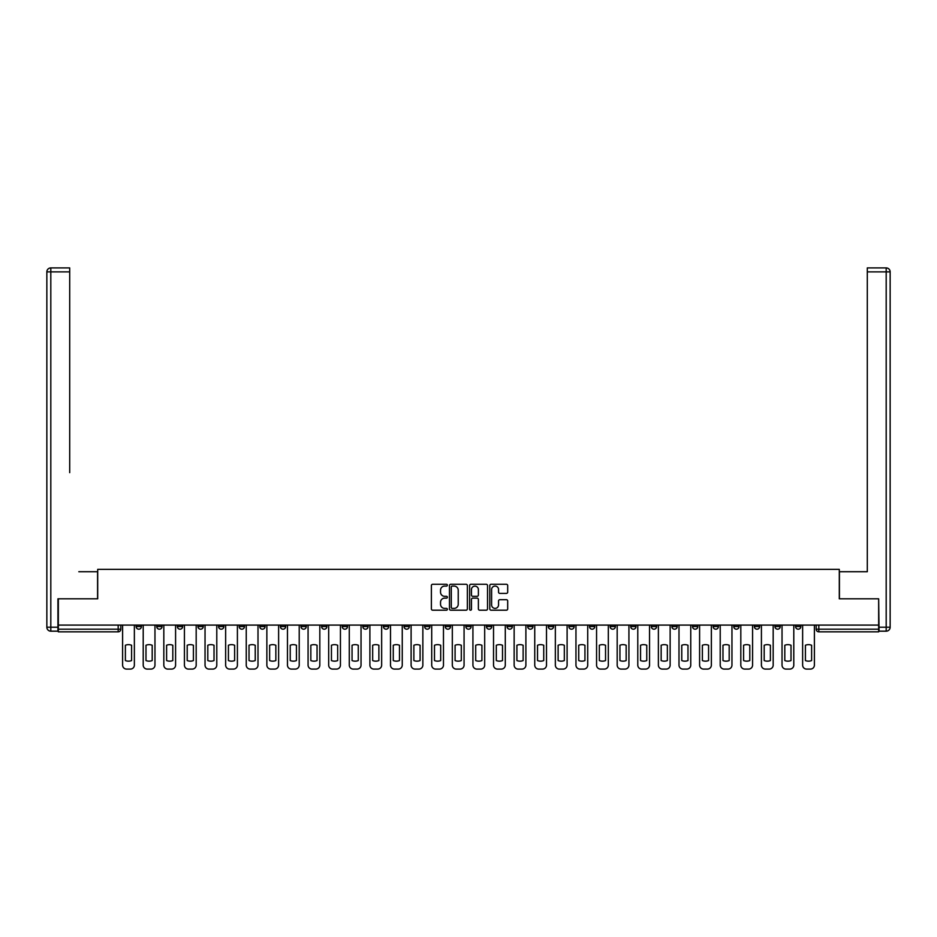 <?xml version="1.0" encoding="UTF-8"?>
<svg xmlns="http://www.w3.org/2000/svg" width="937" height="937" viewBox="0 0 937 937"><rect width="100%" height="100%" fill="white"/><g stroke="black" fill="none" stroke-linecap="round" stroke-linejoin="round"><path stroke-width="1.41" d="M447.371 585.168A0.902 0.902 0 0 0 446.457 584.266L432.683 584.266A1.3 1.3 0 0 0 431.383 585.555L431.383 608.898A1.3 1.3 0 0 0 432.683 610.198L446.457 610.198A0.902 0.902 0 0 0 447.371 609.284A0.902 0.902 0 0 0 446.457 608.382L444.677 608.382A4.146 4.146 0 0 1 440.531 604.224L440.531 602.28A4.146 4.146 0 0 1 444.677 598.134L446.457 598.134A0.902 0.902 0 0 0 447.371 597.232A0.902 0.902 0 0 0 446.457 596.319L444.677 596.319A4.146 4.146 0 0 1 440.531 592.172L440.531 590.228A4.146 4.146 0 0 1 444.677 586.082L446.457 586.082A0.902 0.902 0 0 0 447.371 585.168M692.537 625.096L692.537 626.548L697.819 626.548A2.647 2.647 0 0 1 695.172 629.196A2.647 2.647 0 0 1 692.537 626.548L692.537 625.096M671.923 625.096L671.923 626.548L677.217 626.548A2.647 2.647 0 0 1 674.57 629.196A2.647 2.647 0 0 1 671.923 626.548L671.923 625.096M548.286 625.096L548.286 626.548L553.568 626.548A2.647 2.647 0 0 1 550.933 629.196A2.647 2.647 0 0 1 548.286 626.548L548.286 625.096M527.683 625.096L527.683 626.548L532.966 626.548A2.647 2.647 0 0 1 530.319 629.196A2.647 2.647 0 0 1 527.683 626.548L527.683 625.096M507.069 625.096L507.069 626.548L512.352 626.548A2.647 2.647 0 0 1 509.716 629.196A2.647 2.647 0 0 1 507.069 626.548L507.069 625.096M465.853 625.096L465.853 626.548L471.147 626.548A2.647 2.647 0 0 1 468.5 629.196A2.647 2.647 0 0 1 465.853 626.548L465.853 625.096M424.648 626.548L424.648 625.096L424.648 626.548A2.647 2.647 0 0 0 427.284 629.196A2.647 2.647 0 0 1 424.648 626.548L429.931 626.548A2.647 2.647 0 0 1 427.284 629.196A2.647 2.647 0 0 0 429.931 626.548L429.931 625.096L429.931 626.548M404.034 626.548L404.034 625.096L404.034 626.548A2.647 2.647 0 0 0 406.681 629.196A2.647 2.647 0 0 1 404.034 626.548L409.317 626.548A2.647 2.647 0 0 1 406.681 629.196M383.432 626.548L383.432 625.096L383.432 626.548A2.647 2.647 0 0 0 386.067 629.196A2.647 2.647 0 0 1 383.432 626.548L388.714 626.548A2.647 2.647 0 0 1 386.067 629.196A2.647 2.647 0 0 0 388.714 626.548L388.714 625.096L388.714 626.548M362.818 625.096L362.818 626.548L368.112 626.548A2.647 2.647 0 0 1 365.465 629.196A2.647 2.647 0 0 1 362.818 626.548L362.818 625.096M342.216 625.096L342.216 626.548L347.498 626.548A2.647 2.647 0 0 1 344.863 629.196A2.647 2.647 0 0 1 342.216 626.548L342.216 625.096M321.614 625.096L321.614 626.548L326.896 626.548A2.647 2.647 0 0 1 324.249 629.196A2.647 2.647 0 0 1 321.614 626.548L321.614 625.096M301 626.548L301 625.096L301 626.548A2.647 2.647 0 0 0 303.647 629.196A2.647 2.647 0 0 1 301 626.548L306.282 626.548A2.647 2.647 0 0 1 303.647 629.196M259.783 626.548L259.783 625.096L259.783 626.548A2.647 2.647 0 0 0 262.43 629.196A2.647 2.647 0 0 1 259.783 626.548L265.077 626.548A2.647 2.647 0 0 1 262.43 629.196A2.647 2.647 0 0 0 265.077 626.548L265.077 625.096L265.077 626.548M239.181 626.548L239.181 625.096L239.181 626.548A2.647 2.647 0 0 0 241.828 629.196A2.647 2.647 0 0 1 239.181 626.548L244.463 626.548A2.647 2.647 0 0 1 241.828 629.196A2.647 2.647 0 0 0 244.463 626.548L244.463 625.096L244.463 626.548M218.579 626.548L218.579 625.096L218.579 626.548A2.647 2.647 0 0 0 221.214 629.196A2.647 2.647 0 0 1 218.579 626.548L223.861 626.548A2.647 2.647 0 0 1 221.214 629.196A2.647 2.647 0 0 0 223.861 626.548L223.861 625.096L223.861 626.548M197.965 626.548L197.965 625.096L197.965 626.548A2.647 2.647 0 0 0 200.612 629.196A2.647 2.647 0 0 1 197.965 626.548L203.247 626.548A2.647 2.647 0 0 1 200.612 629.196M177.362 626.548L177.362 625.096L177.362 626.548A2.647 2.647 0 0 0 179.998 629.196A2.647 2.647 0 0 1 177.362 626.548L182.645 626.548A2.647 2.647 0 0 1 179.998 629.196A2.647 2.647 0 0 0 182.645 626.548L182.645 625.096L182.645 626.548M156.748 626.548L156.748 625.096L156.748 626.548A2.647 2.647 0 0 0 159.395 629.196A2.647 2.647 0 0 1 156.748 626.548L162.042 626.548A2.647 2.647 0 0 1 159.395 629.196A2.647 2.647 0 0 0 162.042 626.548L162.042 625.096L162.042 626.548M506.39 593.402A1.3 1.3 0 0 0 507.69 592.102L507.69 585.555A1.3 1.3 0 0 0 506.39 584.266L491.093 584.266A1.3 1.3 0 0 0 489.793 585.555L489.793 608.898A1.3 1.3 0 0 0 491.093 610.198L506.39 610.198A1.3 1.3 0 0 0 507.69 608.898L507.69 600.992A1.3 1.3 0 0 0 506.39 599.692L499.843 599.692A1.3 1.3 0 0 0 498.554 600.992L498.554 604.915A3.467 3.467 0 0 1 495.076 608.382A3.467 3.467 0 0 1 491.609 604.915L491.609 589.549A3.467 3.467 0 0 1 495.076 586.082A3.467 3.467 0 0 1 498.554 589.549L498.554 592.102A1.3 1.3 0 0 0 499.843 593.402L506.39 593.402M61.245 267.912L50.809 267.912L69.701 267.912L61.245 267.912L69.701 267.912L69.701 271.871L50.809 271.871L50.809 627.216L57.942 627.216L57.942 598.813L97.706 598.813L97.706 569.356L839.294 569.356L839.294 598.813L878.66 598.813L878.66 625.096L58.34 625.096L58.34 629.196L120.826 629.196L120.826 625.096L120.826 629.196A2.647 2.647 0 0 1 118.179 631.831L58.34 631.831L58.34 629.196M58.34 598.813L58.34 625.096M467.364 585.555A1.3 1.3 0 0 0 466.064 584.266L450.767 584.266A1.3 1.3 0 0 0 449.467 585.555L449.467 608.898A1.3 1.3 0 0 0 450.767 610.198L466.064 610.198A1.3 1.3 0 0 0 467.364 608.898L467.364 585.555M470.936 584.266L486.233 584.266A1.3 1.3 0 0 1 487.533 585.555L487.533 608.898A1.3 1.3 0 0 1 486.233 610.198L479.685 610.198A1.3 1.3 0 0 1 478.385 608.898L478.385 599.434A1.3 1.3 0 0 0 477.085 598.134L472.752 598.134A1.3 1.3 0 0 0 471.452 599.434L471.452 609.284A0.902 0.902 0 0 1 470.538 610.198A0.902 0.902 0 0 1 469.636 609.284L469.636 585.555A1.3 1.3 0 0 1 470.936 584.266M816.174 625.096L816.174 629.196L878.66 629.196L878.66 631.831L818.821 631.831A2.647 2.647 0 0 1 816.174 629.196A2.647 2.647 0 0 0 818.821 631.831L818.821 625.096M878.66 625.096L878.66 629.196M800.854 625.096L800.854 626.548A2.647 2.647 0 0 1 798.207 629.196A2.647 2.647 0 0 1 795.572 626.548L800.854 626.548M795.572 625.096L795.572 626.548M780.252 625.096L780.252 626.548A2.647 2.647 0 0 1 777.605 629.196A2.647 2.647 0 0 1 774.958 626.548L780.252 626.548M774.958 625.096L774.958 626.548M759.638 625.096L759.638 626.548A2.647 2.647 0 0 1 757.002 629.196A2.647 2.647 0 0 1 754.355 626.548A2.647 2.647 0 0 0 757.002 629.196M754.355 625.096L754.355 626.548L759.638 626.548M739.035 625.096L739.035 626.548A2.647 2.647 0 0 1 736.388 629.196A2.647 2.647 0 0 1 733.753 626.548L739.035 626.548M733.753 625.096L733.753 626.548M718.421 625.096L718.421 626.548A2.647 2.647 0 0 1 715.786 629.196A2.647 2.647 0 0 1 713.139 626.548L718.421 626.548M713.139 625.096L713.139 626.548M697.819 625.096L697.819 626.548M677.217 625.096L677.217 626.548L677.217 625.096M656.603 625.096L656.603 626.548A2.647 2.647 0 0 1 653.967 629.196A2.647 2.647 0 0 1 651.32 626.548L656.603 626.548M651.32 625.096L651.32 626.548M636 625.096L636 626.548A2.647 2.647 0 0 1 633.353 629.196A2.647 2.647 0 0 1 630.718 626.548L636 626.548M630.718 625.096L630.718 626.548M615.386 625.096L615.386 626.548A2.647 2.647 0 0 1 612.751 629.196A2.647 2.647 0 0 1 610.104 626.548L615.386 626.548M610.104 625.096L610.104 626.548M594.784 625.096L594.784 626.548A2.647 2.647 0 0 1 592.137 629.196A2.647 2.647 0 0 1 589.502 626.548L594.784 626.548M589.502 625.096L589.502 626.548M574.182 625.096L574.182 626.548A2.647 2.647 0 0 1 571.535 629.196A2.647 2.647 0 0 1 568.888 626.548L574.182 626.548M568.888 625.096L568.888 626.548M553.568 625.096L553.568 626.548A2.647 2.647 0 0 1 550.933 629.196M532.966 625.096L532.966 626.548M512.352 626.548L512.352 625.096L512.352 626.548A2.647 2.647 0 0 1 509.716 629.196M491.749 625.096L491.749 626.548A2.647 2.647 0 0 1 489.102 629.196A2.647 2.647 0 0 1 486.467 626.548A2.647 2.647 0 0 0 489.102 629.196A2.647 2.647 0 0 0 491.749 626.548L486.467 626.548L486.467 625.096M471.147 626.548L471.147 625.096L471.147 626.548A2.647 2.647 0 0 1 468.5 629.196M450.533 625.096L450.533 626.548A2.647 2.647 0 0 1 447.898 629.196A2.647 2.647 0 0 1 445.251 626.548A2.647 2.647 0 0 0 447.898 629.196M445.251 625.096L445.251 626.548L450.533 626.548M409.317 625.096L409.317 626.548L409.317 625.096M368.112 626.548L368.112 625.096L368.112 626.548A2.647 2.647 0 0 1 365.465 629.196M347.498 626.548L347.498 625.096L347.498 626.548A2.647 2.647 0 0 1 344.863 629.196M326.896 626.548L326.896 625.096L326.896 626.548A2.647 2.647 0 0 1 324.249 629.196M306.282 625.096L306.282 626.548L306.282 625.096M285.68 626.548L285.68 625.096L285.68 626.548A2.647 2.647 0 0 1 283.033 629.196A2.647 2.647 0 0 1 280.397 626.548L285.68 626.548A2.647 2.647 0 0 1 283.033 629.196M280.397 625.096L280.397 626.548M203.247 625.096L203.247 626.548L203.247 625.096M141.428 625.096L141.428 626.548A2.647 2.647 0 0 1 138.793 629.196A2.647 2.647 0 0 1 136.146 626.548A2.647 2.647 0 0 0 138.793 629.196A2.647 2.647 0 0 0 141.428 626.548L141.428 625.096M136.146 625.096L136.146 626.548L141.428 626.548M118.179 625.096L118.179 631.831A2.647 2.647 0 0 0 120.826 629.196M452.196 586.082A0.902 0.902 0 0 0 451.283 586.984L451.283 607.469A0.902 0.902 0 0 0 452.196 608.382L454.07 608.382A4.146 4.146 0 0 0 458.228 604.224L458.228 590.228A4.146 4.146 0 0 0 454.07 586.082L452.196 586.082M478.385 589.607A3.467 3.467 0 0 0 474.918 586.14A3.467 3.467 0 0 0 471.452 589.607L471.452 595.018A1.3 1.3 0 0 0 472.752 596.319L477.085 596.319A1.3 1.3 0 0 0 478.385 595.018L478.385 589.607M125.382 645.253L125.382 660.562A8.257 8.257 137.4 0 0 131.59 660.562A8.257 8.257 0 0 1 125.382 660.562L125.382 645.253A8.257 8.257 0 0 1 131.59 645.253A8.257 8.257 137.4 0 0 125.382 645.253M131.59 645.253L131.59 660.562L131.59 645.253M122.606 665.129L122.606 625.096L122.606 665.129A3.959 3.959 0 0 0 126.565 669.088L130.395 669.088A3.959 3.959 0 0 0 134.366 665.129L134.366 625.096L134.366 665.129M126.565 669.088L130.395 669.088M145.985 645.253L145.985 660.562A8.257 8.257 137.4 0 0 152.192 660.562A8.257 8.257 0 0 1 145.985 660.562L145.985 645.253A8.257 8.257 0 0 1 152.192 645.253A8.257 8.257 137.4 0 0 145.985 645.253M152.192 645.253L152.192 660.562L152.192 645.253M143.209 665.129L143.209 625.096L143.209 665.129A3.959 3.959 0 0 0 147.179 669.088L151.009 669.088A3.959 3.959 0 0 0 154.968 665.129L154.968 625.096L154.968 665.129M166.599 645.253L166.599 660.562A8.257 8.257 137.4 0 0 172.806 660.562A8.257 8.257 0 0 1 166.599 660.562L166.599 645.253A8.257 8.257 0 0 1 172.806 645.253A8.257 8.257 137.4 0 0 166.599 645.253M172.806 645.253L172.806 660.562L172.806 645.253M163.823 665.129L163.823 625.096L163.823 665.129A3.959 3.959 0 0 0 167.782 669.088L171.612 669.088A3.959 3.959 0 0 0 175.582 665.129L175.582 625.096L175.582 665.129M97.577 598.813L97.577 571.734L78.813 571.734M69.701 271.871L69.701 472.658M57.942 627.216L57.942 631.175L50.809 631.175A3.959 3.959 0 0 1 46.85 627.216L46.85 271.871A3.959 3.959 0 0 1 50.809 267.912A3.959 3.959 0 0 0 46.85 271.871A3.959 3.959 0 0 1 50.809 267.912A3.959 3.959 0 0 0 46.85 271.871L50.809 271.871L50.809 267.912M858.187 571.734L867.299 571.734L867.299 267.912L886.191 267.912L867.299 267.912M839.423 598.813L839.423 571.734L867.299 571.734L867.299 472.658M879.058 627.216L886.191 627.216L886.191 271.871L890.15 271.871A3.959 3.959 0 0 0 886.191 267.912A3.959 3.959 0 0 1 890.15 271.871L890.15 627.216A3.959 3.959 0 0 1 886.191 631.175L879.058 631.175L878.66 598.813M886.191 631.175A3.959 3.959 0 0 0 890.15 627.216L886.191 627.216L886.191 631.175M147.179 669.088L151.009 669.088M167.782 669.088L171.612 669.088M187.201 645.253L187.201 660.562A8.257 8.257 137.4 0 0 193.409 660.562A8.257 8.257 0 0 1 187.201 660.562L187.201 645.253A8.257 8.257 0 0 1 193.409 645.253A8.257 8.257 137.4 0 0 187.201 645.253M193.409 645.253L193.409 660.562L193.409 645.253M184.425 665.129L184.425 625.096L184.425 665.129A3.959 3.959 0 0 0 188.396 669.088L192.226 669.088A3.959 3.959 0 0 0 196.184 665.129L196.184 625.096L196.184 665.129M207.803 645.253L207.803 660.562A8.257 8.257 137.4 0 0 214.023 660.562A8.257 8.257 0 0 1 207.803 660.562L207.803 645.253A8.257 8.257 0 0 1 214.023 645.253A8.257 8.257 137.4 0 0 207.803 645.253M214.023 645.253L214.023 660.562L214.023 645.253M205.039 665.129L205.039 625.096L205.039 665.129A3.959 3.959 0 0 0 208.998 669.088L212.828 669.088A3.959 3.959 0 0 0 216.787 665.129L216.787 625.096L216.787 665.129M228.417 645.253L228.417 660.562A8.257 8.257 137.4 0 0 234.625 660.562A8.257 8.257 0 0 1 228.417 660.562L228.417 645.253A8.257 8.257 0 0 1 234.625 645.253A8.257 8.257 137.4 0 0 228.417 645.253M234.625 645.253L234.625 660.562L234.625 645.253M225.641 665.129L225.641 625.096L225.641 665.129A3.959 3.959 0 0 0 229.6 669.088L233.43 669.088A3.959 3.959 0 0 0 237.401 665.129L237.401 625.096L237.401 665.129M188.396 669.088L192.226 669.088M208.998 669.088L212.828 669.088M229.6 669.088L233.43 669.088M249.019 645.253L249.019 660.562A8.257 8.257 137.4 0 0 255.227 660.562A8.257 8.257 0 0 1 249.019 660.562L249.019 645.253A8.257 8.257 0 0 1 255.227 645.253A8.257 8.257 137.4 0 0 249.019 645.253M255.227 645.253L255.227 660.562L255.227 645.253M246.244 665.129L246.244 625.096L246.244 665.129A3.959 3.959 0 0 0 250.214 669.088L254.044 669.088A3.959 3.959 0 0 0 258.003 665.129L258.003 625.096L258.003 665.129M250.214 669.088L254.044 669.088M269.633 645.253L269.633 660.562A8.257 8.257 137.4 0 0 275.841 660.562A8.257 8.257 0 0 1 269.633 660.562L269.633 645.253A8.257 8.257 0 0 1 275.841 645.253A8.257 8.257 137.4 0 0 269.633 645.253M275.841 645.253L275.841 660.562L275.841 645.253M266.858 665.129L266.858 625.096L266.858 665.129A3.959 3.959 0 0 0 270.816 669.088L274.646 669.088A3.959 3.959 0 0 0 278.617 665.129L278.617 625.096L278.617 665.129M270.816 669.088L274.646 669.088M290.236 645.253L290.236 660.562A8.257 8.257 137.4 0 0 296.443 660.562A8.257 8.257 0 0 1 290.236 660.562L290.236 645.253A8.257 8.257 0 0 1 296.443 645.253A8.257 8.257 137.4 0 0 290.236 645.253M296.443 645.253L296.443 660.562L296.443 645.253M287.46 665.129L287.46 625.096L287.46 665.129A3.959 3.959 0 0 0 291.43 669.088L295.26 669.088A3.959 3.959 0 0 0 299.219 665.129L299.219 625.096L299.219 665.129M291.43 669.088L295.26 669.088M310.838 645.253L310.838 660.562A8.257 8.257 137.4 0 0 317.057 660.562A8.257 8.257 0 0 1 310.838 660.562L310.838 645.253A8.257 8.257 0 0 1 317.057 645.253A8.257 8.257 137.4 0 0 310.838 645.253M317.057 645.253L317.057 660.562L317.057 645.253M308.074 665.129L308.074 625.096L308.074 665.129A3.959 3.959 0 0 0 312.033 669.088L315.863 669.088A3.959 3.959 0 0 0 319.822 665.129L319.822 625.096L319.822 665.129M312.033 669.088L315.863 669.088M331.452 645.253L331.452 660.562A8.257 8.257 137.4 0 0 337.66 660.562A8.257 8.257 0 0 1 331.452 660.562L331.452 645.253A8.257 8.257 0 0 1 337.66 645.253A8.257 8.257 137.4 0 0 331.452 645.253M337.66 645.253L337.66 660.562L337.66 645.253M328.676 665.129L328.676 625.096L328.676 665.129A3.959 3.959 0 0 0 332.635 669.088L336.465 669.088A3.959 3.959 0 0 0 340.436 665.129L340.436 625.096L340.436 665.129M332.635 669.088L336.465 669.088M352.054 645.253L352.054 660.562A8.257 8.257 137.4 0 0 358.262 660.562A8.257 8.257 0 0 1 352.054 660.562L352.054 645.253A8.257 8.257 0 0 1 358.262 645.253A8.257 8.257 137.4 0 0 352.054 645.253M358.262 645.253L358.262 660.562L358.262 645.253M349.278 665.129L349.278 625.096L349.278 665.129A3.959 3.959 0 0 0 353.249 669.088L357.079 669.088A3.959 3.959 0 0 0 361.038 665.129L361.038 625.096L361.038 665.129M353.249 669.088L357.079 669.088M372.668 645.253L372.668 660.562A8.257 8.257 137.4 0 0 378.876 660.562A8.257 8.257 0 0 1 372.668 660.562L372.668 645.253A8.257 8.257 0 0 1 378.876 645.253A8.257 8.257 137.4 0 0 372.668 645.253M378.876 645.253L378.876 660.562L378.876 645.253M369.892 665.129L369.892 625.096L369.892 665.129A3.959 3.959 0 0 0 373.851 669.088L377.681 669.088A3.959 3.959 0 0 0 381.652 665.129L381.652 625.096L381.652 665.129M373.851 669.088L377.681 669.088M393.271 645.253L393.271 660.562A8.257 8.257 137.4 0 0 399.478 660.562A8.257 8.257 0 0 1 393.271 660.562L393.271 645.253A8.257 8.257 0 0 1 399.478 645.253A8.257 8.257 137.4 0 0 393.271 645.253M399.478 645.253L399.478 660.562L399.478 645.253M390.495 665.129L390.495 625.096L390.495 665.129A3.959 3.959 0 0 0 394.465 669.088L398.295 669.088A3.959 3.959 0 0 0 402.254 665.129L402.254 625.096L402.254 665.129M394.465 669.088L398.295 669.088M413.873 645.253L413.873 660.562A8.257 8.257 137.4 0 0 420.092 660.562A8.257 8.257 0 0 1 413.873 660.562L413.873 645.253A8.257 8.257 0 0 1 420.092 645.253A8.257 8.257 137.4 0 0 413.873 645.253M420.092 645.253L420.092 660.562L420.092 645.253M411.109 665.129L411.109 625.096L411.109 665.129A3.959 3.959 0 0 0 415.068 669.088L418.898 669.088A3.959 3.959 0 0 0 422.856 665.129L422.856 625.096L422.856 665.129M415.068 669.088L418.898 669.088M434.487 645.253L434.487 660.562A8.257 8.257 137.4 0 0 440.695 660.562A8.257 8.257 0 0 1 434.487 660.562L434.487 645.253A8.257 8.257 0 0 1 440.695 645.253A8.257 8.257 137.4 0 0 434.487 645.253M440.695 645.253L440.695 660.562L440.695 645.253M431.711 665.129L431.711 625.096L431.711 665.129A3.959 3.959 0 0 0 435.67 669.088L439.5 669.088A3.959 3.959 0 0 0 443.47 665.129L443.47 625.096L443.47 665.129M435.67 669.088L439.5 669.088M455.089 645.253L455.089 660.562A8.257 8.257 137.4 0 0 461.297 660.562A8.257 8.257 0 0 1 455.089 660.562L455.089 645.253A8.257 8.257 0 0 1 461.297 645.253A8.257 8.257 137.4 0 0 455.089 645.253M461.297 645.253L461.297 660.562L461.297 645.253M452.313 665.129L452.313 625.096L452.313 665.129A3.959 3.959 0 0 0 456.284 669.088L460.114 669.088A3.959 3.959 0 0 0 464.073 665.129L464.073 625.096L464.073 665.129M456.284 669.088L460.114 669.088M475.703 645.253L475.703 660.562A8.257 8.257 137.4 0 0 481.911 660.562A8.257 8.257 0 0 1 475.703 660.562L475.703 645.253A8.257 8.257 0 0 1 481.911 645.253A8.257 8.257 137.4 0 0 475.703 645.253M481.911 645.253L481.911 660.562L481.911 645.253M472.927 665.129L472.927 625.096L472.927 665.129A3.959 3.959 0 0 0 476.886 669.088L480.716 669.088A3.959 3.959 0 0 0 484.687 665.129L484.687 625.096L484.687 665.129M476.886 669.088L480.716 669.088M496.305 645.253L496.305 660.562A8.257 8.257 137.4 0 0 502.513 660.562A8.257 8.257 0 0 1 496.305 660.562L496.305 645.253A8.257 8.257 0 0 1 502.513 645.253A8.257 8.257 137.4 0 0 496.305 645.253M502.513 645.253L502.513 660.562L502.513 645.253M493.53 665.129L493.53 625.096L493.53 665.129A3.959 3.959 0 0 0 497.5 669.088L501.33 669.088A3.959 3.959 0 0 0 505.289 665.129L505.289 625.096L505.289 665.129M497.5 669.088L501.33 669.088M516.908 645.253L516.908 660.562A8.257 8.257 137.4 0 0 523.127 660.562A8.257 8.257 0 0 1 516.908 660.562L516.908 645.253A8.257 8.257 0 0 1 523.127 645.253A8.257 8.257 137.4 0 0 516.908 645.253M523.127 645.253L523.127 660.562L523.127 645.253M514.144 665.129L514.144 625.096L514.144 665.129A3.959 3.959 0 0 0 518.102 669.088L521.932 669.088A3.959 3.959 0 0 0 525.891 665.129L525.891 625.096L525.891 665.129M518.102 669.088L521.932 669.088M537.522 645.253L537.522 660.562A8.257 8.257 137.4 0 0 543.729 660.562A8.257 8.257 0 0 1 537.522 660.562L537.522 645.253A8.257 8.257 0 0 1 543.729 645.253A8.257 8.257 137.4 0 0 537.522 645.253M543.729 645.253L543.729 660.562L543.729 645.253M534.746 665.129L534.746 625.096L534.746 665.129A3.959 3.959 0 0 0 538.705 669.088L542.535 669.088A3.959 3.959 0 0 0 546.505 665.129L546.505 625.096L546.505 665.129M538.705 669.088L542.535 669.088M558.124 645.253L558.124 660.562A8.257 8.257 137.4 0 0 564.332 660.562A8.257 8.257 0 0 1 558.124 660.562L558.124 645.253A8.257 8.257 0 0 1 564.332 645.253A8.257 8.257 137.4 0 0 558.124 645.253M564.332 645.253L564.332 660.562L564.332 645.253M555.348 665.129L555.348 625.096L555.348 665.129A3.959 3.959 0 0 0 559.319 669.088L563.149 669.088A3.959 3.959 0 0 0 567.108 665.129L567.108 625.096L567.108 665.129M559.319 669.088L563.149 669.088M578.738 645.253L578.738 660.562A8.257 8.257 137.4 0 0 584.946 660.562A8.257 8.257 0 0 1 578.738 660.562L578.738 645.253A8.257 8.257 0 0 1 584.946 645.253A8.257 8.257 137.4 0 0 578.738 645.253M584.946 645.253L584.946 660.562L584.946 645.253M575.962 665.129L575.962 625.096L575.962 665.129A3.959 3.959 0 0 0 579.921 669.088L583.751 669.088A3.959 3.959 0 0 0 587.722 665.129L587.722 625.096L587.722 665.129M579.921 669.088L583.751 669.088M599.34 645.253L599.34 660.562A8.257 8.257 137.4 0 0 605.548 660.562A8.257 8.257 0 0 1 599.34 660.562L599.34 645.253A8.257 8.257 0 0 1 605.548 645.253A8.257 8.257 137.4 0 0 599.34 645.253M605.548 645.253L605.548 660.562L605.548 645.253M596.564 665.129L596.564 625.096L596.564 665.129A3.959 3.959 0 0 0 600.535 669.088L604.365 669.088A3.959 3.959 0 0 0 608.324 665.129L608.324 625.096L608.324 665.129M600.535 669.088L604.365 669.088M619.943 645.253L619.943 660.562A8.257 8.257 137.4 0 0 626.162 660.562A8.257 8.257 0 0 1 619.943 660.562L619.943 645.253A8.257 8.257 0 0 1 626.162 645.253A8.257 8.257 137.4 0 0 619.943 645.253M626.162 645.253L626.162 660.562L626.162 645.253M617.178 665.129L617.178 625.096L617.178 665.129A3.959 3.959 0 0 0 621.137 669.088L624.967 669.088A3.959 3.959 0 0 0 628.926 665.129L628.926 625.096L628.926 665.129M621.137 669.088L624.967 669.088M640.557 645.253L640.557 660.562A8.257 8.257 137.4 0 0 646.764 660.562A8.257 8.257 0 0 1 640.557 660.562L640.557 645.253A8.257 8.257 0 0 1 646.764 645.253A8.257 8.257 137.4 0 0 640.557 645.253M646.764 645.253L646.764 660.562L646.764 645.253M637.781 665.129L637.781 625.096L637.781 665.129A3.959 3.959 0 0 0 641.74 669.088L645.57 669.088A3.959 3.959 0 0 0 649.54 665.129L649.54 625.096L649.54 665.129M641.74 669.088L645.57 669.088M661.159 645.253L661.159 660.562A8.257 8.257 137.4 0 0 667.367 660.562A8.257 8.257 0 0 1 661.159 660.562L661.159 645.253A8.257 8.257 0 0 1 667.367 645.253A8.257 8.257 137.4 0 0 661.159 645.253M667.367 645.253L667.367 660.562L667.367 645.253M658.383 665.129L658.383 625.096L658.383 665.129A3.959 3.959 0 0 0 662.354 669.088L666.184 669.088A3.959 3.959 0 0 0 670.142 665.129L670.142 625.096L670.142 665.129M662.354 669.088L666.184 669.088M681.773 645.253L681.773 660.562A8.257 8.257 137.4 0 0 687.981 660.562A8.257 8.257 0 0 1 681.773 660.562L681.773 645.253A8.257 8.257 0 0 1 687.981 645.253A8.257 8.257 137.4 0 0 681.773 645.253M687.981 645.253L687.981 660.562L687.981 645.253M678.997 665.129L678.997 625.096L678.997 665.129A3.959 3.959 0 0 0 682.956 669.088L686.786 669.088A3.959 3.959 0 0 0 690.756 665.129L690.756 625.096L690.756 665.129M682.956 669.088L686.786 669.088M702.375 645.253L702.375 660.562A8.257 8.257 137.4 0 0 708.583 660.562A8.257 8.257 0 0 1 702.375 660.562L702.375 645.253A8.257 8.257 0 0 1 708.583 645.253A8.257 8.257 137.4 0 0 702.375 645.253M708.583 645.253L708.583 660.562L708.583 645.253M699.599 665.129L699.599 625.096L699.599 665.129A3.959 3.959 0 0 0 703.57 669.088L707.4 669.088A3.959 3.959 0 0 0 711.359 665.129L711.359 625.096L711.359 665.129M703.57 669.088L707.4 669.088M722.977 645.253L722.977 660.562A8.257 8.257 137.4 0 0 729.197 660.562A8.257 8.257 0 0 1 722.977 660.562L722.977 645.253A8.257 8.257 0 0 1 729.197 645.253A8.257 8.257 137.4 0 0 722.977 645.253M729.197 645.253L729.197 660.562L729.197 645.253M720.213 665.129L720.213 625.096L720.213 665.129A3.959 3.959 0 0 0 724.172 669.088L728.002 669.088A3.959 3.959 0 0 0 731.961 665.129L731.961 625.096L731.961 665.129M724.172 669.088L728.002 669.088M743.591 645.253L743.591 660.562A8.257 8.257 137.4 0 0 749.799 660.562A8.257 8.257 0 0 1 743.591 660.562L743.591 645.253A8.257 8.257 0 0 1 749.799 645.253A8.257 8.257 137.4 0 0 743.591 645.253M749.799 645.253L749.799 660.562L749.799 645.253M740.816 665.129L740.816 625.096L740.816 665.129A3.959 3.959 0 0 0 744.774 669.088L748.604 669.088A3.959 3.959 0 0 0 752.575 665.129L752.575 625.096L752.575 665.129M744.774 669.088L748.604 669.088M764.194 645.253L764.194 660.562A8.257 8.257 137.4 0 0 770.401 660.562A8.257 8.257 0 0 1 764.194 660.562L764.194 645.253A8.257 8.257 0 0 1 770.401 645.253A8.257 8.257 137.4 0 0 764.194 645.253M770.401 645.253L770.401 660.562L770.401 645.253M761.418 665.129L761.418 625.096L761.418 665.129A3.959 3.959 0 0 0 765.388 669.088L769.218 669.088A3.959 3.959 0 0 0 773.177 665.129L773.177 625.096L773.177 665.129M765.388 669.088L769.218 669.088M784.808 645.253L784.808 660.562A8.257 8.257 137.4 0 0 791.015 660.562A8.257 8.257 0 0 1 784.808 660.562L784.808 645.253A8.257 8.257 0 0 1 791.015 645.253A8.257 8.257 137.4 0 0 784.808 645.253M791.015 645.253L791.015 660.562L791.015 645.253M782.032 665.129L782.032 625.096L782.032 665.129A3.959 3.959 0 0 0 785.991 669.088L789.821 669.088A3.959 3.959 0 0 0 793.791 665.129L793.791 625.096L793.791 665.129M785.991 669.088L789.821 669.088M805.41 645.253L805.41 660.562A8.257 8.257 137.4 0 0 811.618 660.562A8.257 8.257 0 0 1 805.41 660.562L805.41 645.253A8.257 8.257 0 0 1 811.618 645.253A8.257 8.257 137.4 0 0 805.41 645.253M811.618 645.253L811.618 660.562L811.618 645.253M802.634 665.129L802.634 625.096L802.634 665.129A3.959 3.959 0 0 0 806.605 669.088L810.435 669.088A3.959 3.959 0 0 0 814.394 665.129L814.394 625.096L814.394 665.129M806.605 669.088L810.435 669.088M50.809 631.175L50.809 627.216L46.85 627.216M886.191 267.912L886.191 271.871L867.299 271.871"/></g></svg>
